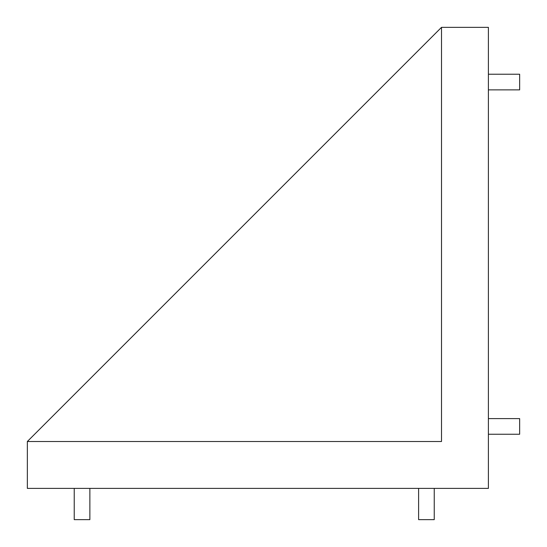 <?xml version="1.0" encoding="UTF-8"?>
<svg xmlns="http://www.w3.org/2000/svg" width="547" height="547" viewBox="0 0 547 547"><rect width="100%" height="100%" fill="white"/><g stroke="black" fill="none" stroke-linecap="round" stroke-linejoin="round"><path stroke-width="0.82" d="M27.35 441.504L27.35 488.396L488.396 488.396L488.396 27.35L441.504 27.35L27.35 441.504L441.504 441.504L441.504 27.35M488.396 418.612L519.65 418.612L519.65 434.243L488.396 434.243M488.396 74.235L519.65 74.235L519.65 89.865L488.396 89.865M434.243 488.396L434.243 519.65L418.612 519.65L418.612 488.396M89.865 488.396L89.865 519.65L74.235 519.65L74.235 488.396"/></g></svg>
